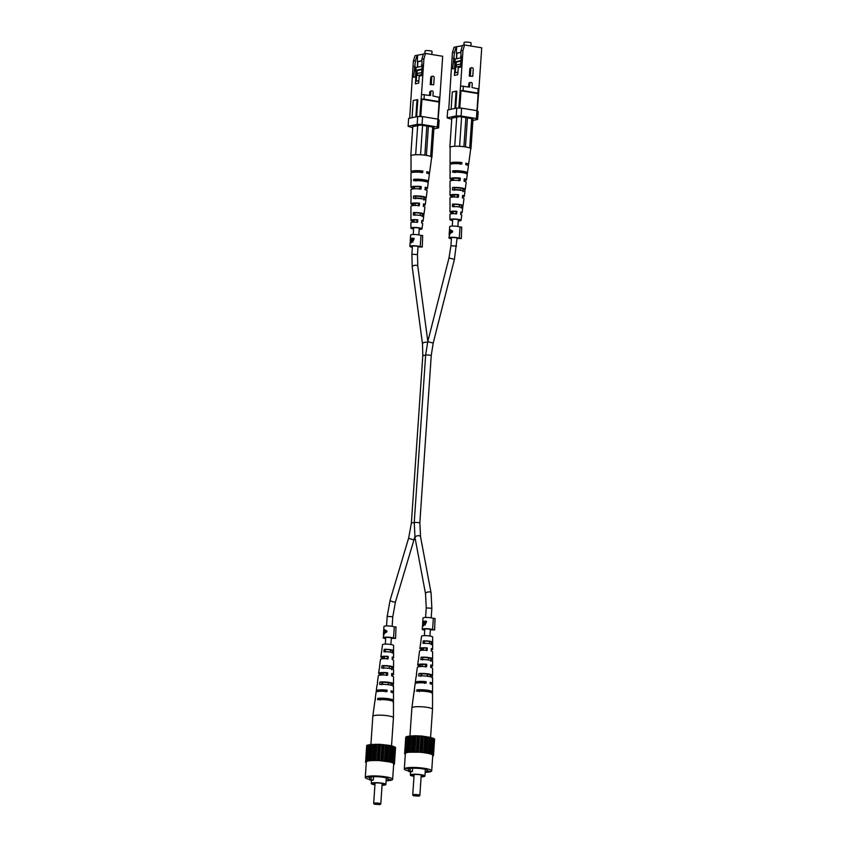 <?xml version="1.0" encoding="UTF-8"?>
<svg xmlns="http://www.w3.org/2000/svg" width="847" height="847" viewBox="0 0 847 847"><rect width="100%" height="100%" fill="white"/><g stroke="black" fill="none" stroke-linecap="round" stroke-linejoin="round"><path stroke-width="1.27" d="M430.244 84.584L433.706 84.753L430.244 84.584L430.721 77.575A1.408 1.196 77.8 0 1 431.631 76.399L432.679 76.166A1.408 1.196 -102.2 0 1 434.183 77.744L433.706 84.753M431.674 90.894A1.408 1.196 -102.2 0 1 433.177 92.461L432.944 95.976L439.868 97.521L442.685 56.273L425.533 53.446L423.923 58.845L421.499 94.483L430.53 95.573L430.763 92.069A1.408 1.196 -102.2 0 1 431.674 90.894L430.625 91.116A1.408 1.196 77.8 0 0 429.715 92.291L429.503 95.404M413.357 61.143L414.966 55.733L417.042 55.277L415.443 60.688L413.357 61.143L409.683 118.231M412.775 126.605L420.631 125.06L433.791 127.23M439.868 97.521L438.174 119.342M423.384 54.144L417.042 55.277M422.028 67.051L421.848 59.301L423.458 53.89L425.533 53.446M416.142 70.365L416.269 75.701M416.533 71.868L415.813 72.027L415.475 76.918M421.753 60.719L417.232 61.693L417.656 55.383M415.443 60.688L413.59 77.331L415.856 76.844L415.379 83.853L418.704 83.133L419.18 76.114L421.446 75.627L422.187 64.753L421.467 64.912M414.331 66.458L415.813 72.027M433.78 127.474L433.908 128.024M422.579 116.6L422.039 124.456L417.169 124.35L408.116 126.309L408.646 118.453L417.698 116.494L422.579 116.6L437.888 119.131L439.138 120.03L438.598 127.886L433.844 128.913M415.866 116.886L417.042 99.65L417.804 99.777L416.65 116.717M419.784 116.537L421.499 94.483M423.923 58.845L421.848 59.301M412.701 127.759L408.116 126.309M417.169 124.35L417.698 116.494M422.039 124.456L437.348 126.986L437.888 119.131M438.598 127.886L437.348 126.986M420.97 99.088L439.339 102.127M421.944 99.11L420.758 116.558M437.92 119.162L439.095 101.947M424.326 94.546L424.019 99.11L438.831 101.555L439.148 96.992M424.019 99.11L421.192 99.046M439.561 102.074L438.831 101.555M412.066 117.712L413.241 100.475L417.042 99.65M421.742 60.889L417.687 61.767L417.317 67.262M417.095 70.523L416.798 74.864M416.523 76.95L415.856 76.844M415.051 66.299L415.951 69.655M431.292 84.361L431.769 77.342A1.408 1.196 -102.2 0 1 432.679 76.166M431.832 54.483L432.034 51.445A3.515 0.582 -176.1 0 0 430.318 50.82A3.515 0.582 -176.1 0 0 425.025 50.968L424.845 53.594M418.873 80.634L416.226 81.206L416.608 75.595L421.51 74.716M420.398 74.949L420.334 75.87M418.863 80.814L416.226 81.206M421.658 72.514L417.73 73.361L416.597 75.775M416.163 75.87L416.099 76.876M417.878 61.725L417.507 67.22M421.859 69.56L417.275 70.555L417.01 74.515M417.275 70.555L415.898 70.333L421.901 69.031M421.827 66.278L416.089 67.527L415.898 70.333M419.943 74.875L419.868 75.965M418.46 188.701A5.897 0.985 -176.1 0 0 419.816 188.796M415.39 197.796A5.569 0.932 3.9 0 0 415.75 197.849A5.569 0.932 3.9 0 0 421.711 198.219L421.658 198.791M415.962 181.099L416.015 179.691A6.151 1.027 3.9 0 1 422.822 180.083A6.151 1.027 3.9 0 1 425.829 181.184A6.151 1.027 3.9 0 1 425.776 181.3L425.745 181.554M415.358 198.738L415.443 196.271A5.569 0.932 3.9 0 1 421.404 196.631A5.569 0.932 3.9 0 1 424.125 197.626A5.569 0.932 3.9 0 1 424.103 197.7L423.849 200.136M414.797 215.318L414.882 212.841A4.976 0.826 3.9 0 1 419.985 213.179A4.976 0.826 3.9 0 1 422.42 214.069A4.976 0.826 3.9 0 1 422.42 214.09L422.166 216.525M419.212 229.219A4.457 0.741 -176.1 0 0 420.895 228.764A4.457 0.741 -176.1 0 0 418.714 227.97A4.457 0.741 -176.1 0 0 414.257 227.663A4.457 0.741 -176.1 0 0 412.002 228.161A4.457 0.741 -176.1 0 0 413.611 228.838M423.373 205.419A7.168 1.196 -176.1 0 0 425.247 204.752A7.168 1.196 -176.1 0 0 423.532 203.841L423.278 206.308A7.009 1.165 3.9 0 1 424.919 207.197L423.976 214.185A6.543 1.091 3.9 0 1 423.892 214.333L423.574 216.758A6.374 1.059 -176.1 0 0 423.648 216.631A6.374 1.059 -176.1 0 0 420.525 215.477A6.374 1.059 -176.1 0 0 413.389 215.085L413.41 212.597A6.543 1.091 3.9 0 1 420.768 213.01A6.543 1.091 3.9 0 1 423.976 214.185M428.434 173.614A9.285 1.546 -176.1 0 0 429.545 172.989A9.285 1.546 -176.1 0 0 426.835 171.676L426.687 173.095A9.201 1.535 3.9 0 1 429.355 174.387L428.413 181.364A8.735 1.45 3.9 0 1 428.116 181.692L427.936 183.079M425.046 189.135A8.269 1.376 -176.1 0 0 427.47 188.352A8.269 1.376 -176.1 0 0 425.236 187.229L424.982 189.696A8.099 1.345 3.9 0 1 427.132 190.797L426.189 197.775A7.634 1.27 3.9 0 1 426.009 198.018L425.692 200.443M421.69 221.692A6.077 1.016 -176.1 0 0 423.034 221.162A6.077 1.016 -176.1 0 0 421.817 220.453L421.562 222.92A5.908 0.985 3.9 0 1 422.706 223.608L421.997 228.849A5.558 0.921 3.9 0 1 419.191 229.442M413.59 229.061A5.558 0.921 3.9 0 1 410.901 228.087A5.558 0.921 3.9 0 1 413.696 227.462A5.558 0.921 3.9 0 1 419.276 227.843A5.558 0.921 3.9 0 1 421.997 228.849M421.668 198.611A7.634 1.27 3.9 0 1 420.07 198.59M416.915 198.378A7.634 1.27 3.9 0 1 415.369 198.187M411.102 155.679L411.039 155.922A10.344 1.726 3.9 0 1 411.039 155.869A10.344 1.726 3.9 0 1 411.102 155.679A10.344 1.726 3.9 0 1 415.369 154.757A10.344 1.726 3.9 0 1 416.639 154.715A10.344 1.726 3.9 0 1 426.602 155.425A10.344 1.726 3.9 0 1 431.663 157.193A10.344 1.726 3.9 0 1 431.663 157.277L429.545 172.989M427.47 188.352L428.222 182.761A8.639 1.44 -176.1 0 0 423.987 181.205A8.639 1.44 -176.1 0 0 413.664 180.718L413.675 179.31A8.735 1.45 3.9 0 1 424.135 179.797A8.735 1.45 3.9 0 1 428.413 181.364M425.247 204.752L425.861 200.22A7.475 1.249 -176.1 0 0 422.198 198.876A7.475 1.249 -176.1 0 0 413.516 198.431L413.527 195.953A7.634 1.27 3.9 0 1 422.452 196.398A7.634 1.27 3.9 0 1 426.189 197.775M411.282 180.57A8.735 1.45 3.9 0 1 410.986 180.178A8.735 1.45 3.9 0 1 411.282 179.829L411.271 181.237A8.639 1.44 -176.1 0 0 410.986 181.586L410.975 187.229A8.269 1.376 -176.1 0 0 413.198 188.32L413.188 188.913M411.134 197.023A7.634 1.27 3.9 0 1 410.954 196.737A7.634 1.27 3.9 0 1 411.144 196.472L411.123 198.95A7.475 1.249 -176.1 0 0 410.954 199.204L410.943 203.778A7.168 1.196 -176.1 0 0 412.658 204.678L412.637 205.599M411.017 213.476A6.543 1.091 3.9 0 1 410.922 213.296A6.543 1.091 3.9 0 1 411.017 213.116L410.996 215.593A6.374 1.059 -176.1 0 0 410.922 215.763L410.911 220.336A6.077 1.016 -176.1 0 0 412.129 221.025L412.097 222.285M410.986 180.178L411.007 173.137A9.201 1.535 3.9 0 1 422.706 172.439L422.854 171.02A9.285 1.546 -176.1 0 0 411.007 171.729A9.285 1.546 -176.1 0 0 412.023 172.502M410.954 196.737L410.975 189.686A8.099 1.345 3.9 0 1 421.001 189.04L421.255 186.573A8.269 1.376 -176.1 0 0 410.975 187.229M410.922 213.296L410.943 206.245A7.009 1.165 3.9 0 1 419.297 205.652L419.551 203.185A7.168 1.196 -176.1 0 0 410.943 203.778M410.901 228.087L410.911 222.803A5.908 0.985 3.9 0 1 417.582 222.263L417.836 219.797A6.077 1.016 -176.1 0 0 410.911 220.336M421.213 172.756L421.34 171.348A6.448 1.069 -176.1 0 0 413.844 171.909A6.448 1.069 -176.1 0 0 414.045 172.195M419.773 189.315L419.985 186.848A5.897 0.985 -176.1 0 0 413.336 187.378A5.897 0.985 -176.1 0 0 414.479 188.045L414.437 188.807M418.323 205.863L418.534 203.396A5.315 0.889 -176.1 0 0 412.796 203.905A5.315 0.889 -176.1 0 0 413.675 204.455L413.632 205.503M416.862 222.422L417.073 219.955A4.733 0.783 -176.1 0 0 412.256 220.421A4.733 0.783 -176.1 0 0 412.891 220.866L412.828 222.2M416.639 154.715L415.369 154.757M433.939 127.59L431.906 157.373M430.657 156.43L432.669 126.944M426.39 155.382L428.381 126.235M424.866 155.17L426.846 125.981M422.568 125.271L420.557 154.789M415.676 154.683L417.698 125.144M412.807 126.171L410.795 155.742M422.854 171.02L421.34 171.348M414.479 188.045L413.198 188.32M421.255 186.573L419.985 186.848M413.675 204.455L412.658 204.678M419.551 203.185L418.534 203.396M412.891 220.866L412.129 221.025M417.836 219.797L417.073 219.955M416.015 179.691L413.675 179.31M428.116 181.692L425.776 181.3M415.443 196.271L413.527 195.953M426.009 198.018L424.103 197.7M414.882 212.841L413.41 212.597M423.892 214.333L422.42 214.09M378.641 804.025L374.374 804.227L379.985 804.608L378.641 804.025M374.374 804.227L373.728 803.496A3.568 0.593 3.9 0 1 373.675 803.39A3.568 0.593 3.9 0 1 379.043 803.242A3.568 0.593 3.9 0 1 380.79 803.877A3.568 0.593 3.9 0 1 380.737 803.972L379.985 804.608M375.105 782.977A3.568 0.593 -176.1 0 0 375.062 783.052L373.675 803.39M382.082 784.936A5.696 0.953 -176.1 0 0 384.496 784.237A5.696 0.953 -176.1 0 0 381.722 783.316A5.696 0.953 -176.1 0 0 373.178 783.464A5.696 0.953 -176.1 0 0 374.977 784.386M382.135 784.142A5.283 0.879 -176.1 0 0 383.892 783.846M382.061 785.296A7.305 1.218 -176.1 0 0 385.872 784.491A7.305 1.218 -176.1 0 0 382.283 783.189A7.305 1.218 -176.1 0 0 371.282 783.496A7.305 1.218 -176.1 0 0 374.861 784.798A7.305 1.218 -176.1 0 0 374.946 784.809M373.336 780.013L369.62 779.949L371.886 780.331A7.305 1.218 3.9 0 1 373.336 780.013L373.559 776.731M386.168 780.14L391.007 779.801L388.159 779.335A9.444 1.578 -176.1 0 0 388.381 779.028A9.444 1.578 -176.1 0 0 383.755 777.345A9.444 1.578 -176.1 0 0 372.722 776.784L369.874 776.318L366.91 776.964L369.758 777.43A9.444 1.578 -176.1 0 0 369.536 777.737A9.444 1.578 -176.1 0 0 369.747 778.107M386.116 780.807A13.721 2.287 -176.1 0 0 392.648 779.314A13.721 2.287 -176.1 0 0 385.925 776.868A13.721 2.287 -176.1 0 0 365.269 777.451A13.721 2.287 -176.1 0 0 369.652 779.452M392.648 779.314L393.707 763.888A13.721 2.287 -176.1 0 0 386.984 761.442A13.721 2.287 -176.1 0 0 366.317 762.014L365.269 777.451M373.823 783.157A5.283 0.879 -176.1 0 0 375.03 783.581M380.79 803.877L382.177 783.539A3.568 0.593 -176.1 0 0 382.071 783.369M371.071 779.642L371.282 776.551M369.62 779.949L369.874 776.318M366.285 762.48L365.608 761.654L368.561 760.691L378.26 760.415L391.642 762.258L394.458 763.613L393.675 764.343M366.624 761.114L367.725 744.979L379.361 744.28L390.086 745.498L394.607 746.8L393.506 762.935M394.586 747.16L395.56 747.478L394.458 763.613M395.507 748.113L394.416 764.248M365.565 762.289L366.698 745.519L367.704 745.339M388.985 761.633L390.086 745.498M388.784 745.392L387.682 761.527M387.555 745.191L386.454 761.315M386.814 744.958L385.713 761.093M390.52 745.731L389.419 761.866M385.523 744.905L384.422 761.04M391.642 762.258L392.743 746.122M391.515 745.963L390.414 762.099M393.548 746.609L392.447 762.734M392.849 746.355L391.748 762.491M394.723 747.255L393.622 763.391M367.556 745.413L366.455 761.548M368.561 760.691L369.652 744.555M369.525 744.767L368.434 760.902M368.805 744.926L367.704 761.061M371.272 760.426L372.373 744.291M371.907 744.471L370.806 760.595M377.264 691.576A8.639 1.44 3.9 0 1 376.269 690.803A8.639 1.44 3.9 0 1 377.466 690.178A8.639 1.44 3.9 0 1 387.09 690.157L387.037 691.544A8.735 1.45 -176.1 0 0 377.296 691.565A8.735 1.45 -176.1 0 0 376.079 692.2L375.136 699.177A9.201 1.535 -176.1 0 1 375.496 698.817L375.316 700.204A9.285 1.546 3.9 0 0 374.946 700.575L372.828 716.287A10.344 1.726 3.9 0 1 372.828 716.287L369.79 760.701M374.575 760.331L375.676 744.195M374.914 744.322L373.813 760.458M373.675 744.365L372.574 760.5M378.26 760.415L379.361 744.28M378.344 744.354L377.243 760.49M376.968 744.322L375.867 760.458M382.061 760.68L383.162 744.545M381.965 744.555L380.864 760.691M380.536 744.46L379.445 760.595M384.157 744.757L383.056 760.881M388.201 778.689L388.159 779.335M388.159 778.647L388.042 780.447M369.832 776.328L369.758 777.43M372.828 716.287A10.344 1.726 3.9 0 1 374.258 715.535A10.344 1.726 3.9 0 1 388.392 715.874A10.344 1.726 3.9 0 1 393.453 717.695A10.344 1.726 3.9 0 1 393.453 717.705L391.526 745.974M389.313 667.775A5.23 0.868 -176.1 0 0 389.408 667.775L389.387 668.421M381.881 683.868A5.813 0.963 -176.1 0 0 382.579 683.995M388.18 684.376A5.813 0.963 -176.1 0 0 388.837 684.344L388.826 684.789M379.085 691.332A6.098 1.016 3.9 0 1 378.8 690.983A6.098 1.016 3.9 0 1 379.647 690.538A6.098 1.016 3.9 0 1 385.724 690.453L385.66 691.851M381.468 674.995L381.552 674.074A5.474 0.911 3.9 0 1 380.621 673.492A5.474 0.911 3.9 0 1 381.383 673.09A5.474 0.911 3.9 0 1 386.571 672.994L386.454 675.43M382.897 658.722L383.003 657.526A4.891 0.815 3.9 0 1 382.325 657.05A4.891 0.815 3.9 0 1 383.003 656.69A4.891 0.815 3.9 0 1 387.365 656.584L387.248 659.019M380.377 675.08L380.462 674.318A7.475 1.249 3.9 0 1 378.63 673.344L379.244 668.812A7.168 1.196 3.9 0 1 379.392 668.601L379.71 666.176A7.009 1.165 -176.1 0 0 379.572 666.367A7.009 1.165 -176.1 0 0 379.657 666.578M376.269 690.803L377.021 685.212A8.269 1.376 3.9 0 1 377.275 684.927L377.593 682.491A8.099 1.345 -176.1 0 0 377.36 682.777A8.099 1.345 -176.1 0 0 377.518 683.084M382.061 658.807L382.177 657.706A6.374 1.059 3.9 0 1 380.843 656.944L381.457 652.402A6.077 1.016 3.9 0 1 381.521 652.285L381.838 649.85A5.908 0.985 -176.1 0 0 381.785 649.956A5.908 0.985 -176.1 0 0 381.806 650.062M393.516 653.365L393.527 650.888A5.908 0.985 -176.1 0 0 393.58 650.761L393.59 645.478A5.558 0.921 -176.1 0 0 389.504 644.313A5.558 0.921 -176.1 0 0 383.268 644.323A5.558 0.921 -176.1 0 0 382.495 644.726L381.785 649.956M393.4 670.019L393.421 667.542A7.009 1.165 -176.1 0 0 393.548 667.32L393.569 660.268A6.543 1.091 -176.1 0 0 392.161 659.506L392.235 657.071A6.374 1.059 3.9 0 1 393.569 657.812A6.374 1.059 3.9 0 1 392.68 658.288A6.374 1.059 3.9 0 1 392.193 658.373M393.262 686.663L393.283 684.185A8.099 1.345 -176.1 0 0 393.516 683.878L393.537 676.827A7.634 1.27 -176.1 0 0 391.621 675.853L391.706 673.418A7.475 1.249 3.9 0 1 393.537 674.36A7.475 1.249 3.9 0 1 392.5 674.932A7.475 1.249 3.9 0 1 391.653 675.07M378.63 673.344A7.475 1.249 3.9 0 1 379.668 672.804A7.475 1.249 3.9 0 1 387.661 672.751L387.587 675.186A7.634 1.27 -176.1 0 0 379.361 675.239A7.634 1.27 -176.1 0 0 378.302 675.79L377.36 682.777M380.843 656.944A6.374 1.059 3.9 0 1 381.732 656.478A6.374 1.059 3.9 0 1 388.191 656.404L388.117 658.839A6.543 1.091 -176.1 0 0 381.425 658.913A6.543 1.091 -176.1 0 0 380.515 659.379L379.572 666.367M393.124 702.248L393.135 700.829A9.201 1.535 -176.1 0 0 393.495 700.427L393.506 693.386A8.735 1.45 -176.1 0 0 391.081 692.211L391.123 690.824A8.639 1.44 3.9 0 1 393.506 691.978A8.639 1.44 3.9 0 1 392.415 692.602M393.495 700.427A9.201 1.535 -176.1 0 0 387.841 698.637A9.201 1.535 -176.1 0 0 377.847 698.309L377.667 699.696A9.285 1.546 3.9 0 1 387.767 700.024A9.285 1.546 3.9 0 1 393.484 701.835L393.453 717.695M393.516 683.878A8.099 1.345 -176.1 0 0 388.678 682.311A8.099 1.345 -176.1 0 0 379.943 681.983L379.636 684.408A8.269 1.376 3.9 0 1 388.551 684.747A8.269 1.376 3.9 0 1 393.516 686.345L393.506 691.978M393.548 667.32A7.009 1.165 -176.1 0 0 389.514 665.986A7.009 1.165 -176.1 0 0 382.061 665.657L381.743 668.092A7.168 1.196 3.9 0 1 389.387 668.421A7.168 1.196 3.9 0 1 393.548 669.786L393.537 674.36M393.58 650.761A5.908 0.985 -176.1 0 0 390.351 649.67A5.908 0.985 -176.1 0 0 384.189 649.342L383.871 651.777A6.077 1.016 3.9 0 1 390.223 652.095A6.077 1.016 3.9 0 1 393.58 653.228L393.569 657.812M390.605 700.522L390.615 700.416A6.395 1.069 -176.1 0 0 390.7 700.247A6.395 1.069 -176.1 0 0 387.121 699.05A6.395 1.069 -176.1 0 0 380.367 698.722L380.229 700.12M391.145 685.212L391.198 683.836A5.813 0.963 -176.1 0 0 391.24 683.73A5.813 0.963 -176.1 0 0 388.085 682.65A5.813 0.963 -176.1 0 0 382.039 682.322L381.785 684.768M391.674 669.733L391.759 667.267A5.23 0.868 -176.1 0 0 391.78 667.203A5.23 0.868 -176.1 0 0 389.059 666.25A5.23 0.868 -176.1 0 0 383.712 665.933L383.458 668.378M392.235 653.153L392.32 650.687A4.648 0.773 -176.1 0 0 385.406 649.543L385.152 651.989M393.135 700.829L390.615 700.416M380.367 698.722L377.847 698.309M393.283 684.185L391.198 683.836M382.039 682.322L379.943 681.983M393.421 667.542L391.759 667.267M383.712 665.933L382.061 665.657M393.527 650.888L392.32 650.687M385.406 649.543L384.189 649.342M387.09 690.157L385.724 690.453M381.552 674.074L380.462 674.318M387.661 672.751L386.571 672.994M383.003 657.526L382.177 657.706M388.191 656.404L387.365 656.584M461.319 238.547L461.721 227.07L461.319 238.547L458.174 238.473A3.917 0.656 -176.1 0 0 455.241 237.658A3.917 0.656 -176.1 0 0 450.89 237.668A3.917 0.656 -176.1 0 0 450.35 237.965A3.917 0.656 -176.1 0 0 451.43 238.494M461.721 227.07L460.027 227.028A5.347 0.889 -176.1 0 0 455.506 226.149A5.347 0.889 -176.1 0 0 450.435 226.244A5.347 0.889 -176.1 0 0 449.683 226.636L449.524 229.018M460.027 227.028L459.265 238.251A5.347 0.889 -176.1 0 0 454.733 237.372A5.347 0.889 -176.1 0 0 449.662 237.467A5.347 0.889 -176.1 0 0 448.921 237.859L449.916 233.719L452.573 232.025L452.637 231.093L450.18 229.844M448.921 237.859A5.347 0.889 -176.1 0 0 451.409 238.79M449.535 229.114L449.122 235.138M449.482 229.706L449.185 234.905M449.641 229.346L450.699 230.617M460.959 238.293L459.265 238.251M449.63 229.643L450.71 230.426M450.149 230.522L452.086 231.57L449.969 233.031L450.149 230.522L452.362 231.612L451.504 232.523M450.583 233.126L449.969 233.031M422.261 247.006L422.674 235.53L422.261 247.006L419.117 246.932A3.917 0.656 -176.1 0 0 416.184 246.128A3.917 0.656 -176.1 0 0 411.833 246.138A3.917 0.656 -176.1 0 0 411.293 246.424A3.917 0.656 -176.1 0 0 412.373 246.953M422.674 235.53L420.97 235.487A5.347 0.889 -176.1 0 0 416.449 234.608A5.347 0.889 -176.1 0 0 411.377 234.714A5.347 0.889 -176.1 0 0 410.636 235.106L410.382 238.833A5.347 0.889 3.9 0 1 411.123 238.441A5.347 0.889 3.9 0 1 414.035 238.24L413.939 239.616L412.013 241.893L411.049 241.204L410.117 242.676L409.874 246.329A5.347 0.889 -176.1 0 0 412.351 247.26M412.013 241.893L412.923 242.041M420.97 235.487L420.207 246.71A5.347 0.889 -176.1 0 0 415.686 245.831A5.347 0.889 -176.1 0 0 410.615 245.937A5.347 0.889 -176.1 0 0 409.874 246.329M410.234 242.793L410.308 241.564L411.197 242.951M421.901 246.752L420.207 246.71M410.477 239.023L414.035 238.251M412.754 241.374L413.601 239.817L413.156 238.875A5.347 0.889 -176.1 0 0 411.346 239.023L412.044 241.257L413.156 238.875M411.335 239.161L410.964 239.098A5.347 0.889 -176.1 0 0 410.34 239.468L410.287 242.157L410.964 239.098M411.451 240.95L410.806 240.844M410.679 242.231L410.34 239.468A5.347 0.889 -176.1 0 0 410.34 239.51M434.627 629.946L435.04 618.469L434.627 629.946L431.483 629.872A3.917 0.656 -176.1 0 0 428.561 629.056A3.917 0.656 -176.1 0 0 424.209 629.077A3.917 0.656 -176.1 0 0 423.659 629.363A3.917 0.656 -176.1 0 0 424.739 629.893M435.04 618.469L433.346 618.426A5.347 0.889 -176.1 0 0 428.815 617.548A5.347 0.889 -176.1 0 0 423.744 617.643A5.347 0.889 -176.1 0 0 423.002 618.045L422.748 621.772A5.347 0.889 3.9 0 1 423.489 621.38A5.347 0.889 3.9 0 1 426.401 621.179L426.316 622.545L424.379 624.832L423.426 624.144L422.484 625.605L422.24 629.268A5.347 0.889 -176.1 0 0 424.718 630.2M424.379 624.832L425.3 624.98M433.346 618.426L432.573 629.649A5.347 0.889 -176.1 0 0 428.053 628.77A5.347 0.889 -176.1 0 0 422.981 628.876A5.347 0.889 -176.1 0 0 422.24 629.268M422.611 625.732L422.674 624.504L423.564 625.891M434.278 629.692L432.573 629.649M422.854 621.963L426.401 621.19M425.12 624.313L425.967 622.746L425.533 621.814A5.347 0.889 -176.1 0 0 423.722 621.952L424.421 624.197L425.533 621.814M423.712 622.1L423.331 622.037A5.347 0.889 -176.1 0 0 422.706 622.407A5.347 0.889 -176.1 0 0 422.706 622.45L422.653 625.097L423.331 622.037M423.828 623.879L423.172 623.773M423.045 625.16L422.706 622.407M395.581 638.416L395.994 626.939L395.581 638.416L392.436 638.342A3.917 0.656 -176.1 0 0 389.504 637.526A3.917 0.656 -176.1 0 0 385.152 637.537A3.917 0.656 -176.1 0 0 384.612 637.833A3.917 0.656 -176.1 0 0 385.692 638.363M395.994 626.939L394.289 626.896A5.347 0.889 -176.1 0 0 389.768 626.018A5.347 0.889 -176.1 0 0 384.697 626.113A5.347 0.889 -176.1 0 0 383.956 626.505L383.786 628.887M394.289 626.896L393.527 638.119A5.347 0.889 -176.1 0 0 388.995 637.24A5.347 0.889 -176.1 0 0 383.924 637.336A5.347 0.889 -176.1 0 0 383.183 637.727L384.189 633.588L386.835 631.894L386.899 630.962L384.453 629.702M383.183 637.727A5.347 0.889 -176.1 0 0 385.671 638.659M383.797 628.982L383.384 635.006M383.744 629.575L383.405 634.763M383.913 629.215L384.962 630.486M395.221 638.162L393.527 638.119M383.892 629.512L384.983 630.295M384.411 630.39L386.348 631.438L384.242 632.9L384.411 630.39L386.624 631.481L385.766 632.391M384.845 632.995L384.242 632.9M417.687 795.555L413.431 795.757L419.043 796.138L417.687 795.555M413.431 795.757L412.775 795.026A3.568 0.593 3.9 0 1 412.733 794.931A3.568 0.593 3.9 0 1 418.1 794.772A3.568 0.593 3.9 0 1 419.847 795.407A3.568 0.593 3.9 0 1 419.784 795.513L419.043 796.138M414.151 774.507A3.568 0.593 -176.1 0 0 414.119 774.582L412.733 794.931M421.139 776.466A5.696 0.953 -176.1 0 0 423.542 775.767A5.696 0.953 -176.1 0 0 420.779 774.846A5.696 0.953 -176.1 0 0 412.235 774.994A5.696 0.953 -176.1 0 0 414.024 775.916M421.192 775.683A5.283 0.879 -176.1 0 0 422.949 775.376M421.118 776.837A7.305 1.218 -176.1 0 0 424.919 776.021A7.305 1.218 -176.1 0 0 421.34 774.73A7.305 1.218 -176.1 0 0 410.34 775.037A7.305 1.218 -176.1 0 0 413.918 776.328A7.305 1.218 -176.1 0 0 414.003 776.35M412.383 771.553L410.117 771.172L408.678 771.49L410.943 771.861A7.305 1.218 3.9 0 1 412.383 771.553L412.605 768.271M425.215 771.67L430.064 771.342L427.216 770.865A9.444 1.578 -176.1 0 0 427.439 770.558A9.444 1.578 -176.1 0 0 422.812 768.875A9.444 1.578 -176.1 0 0 411.78 768.324L408.932 767.848L405.967 768.494L408.815 768.96A9.444 1.578 -176.1 0 0 408.582 769.277A9.444 1.578 -176.1 0 0 408.805 769.648M425.173 772.348A13.721 2.287 -176.1 0 0 431.705 770.855A13.721 2.287 -176.1 0 0 424.982 768.409A13.721 2.287 -176.1 0 0 404.315 768.981A13.721 2.287 -176.1 0 0 408.709 770.982M431.705 770.855L432.753 755.418A13.721 2.287 -176.1 0 0 426.03 752.972A13.721 2.287 -176.1 0 0 405.364 753.555L404.315 768.981M412.881 774.687A5.283 0.879 -176.1 0 0 414.088 775.121M419.847 795.407L421.234 775.069A3.568 0.593 -176.1 0 0 421.118 774.91M410.117 771.172L410.329 768.081M408.678 771.49L408.921 767.848M405.332 754.021L404.654 753.184L407.608 752.221L421.107 752.21L430.7 753.798L433.505 755.153L432.722 755.884M405.681 752.644L406.772 736.509L414.734 735.736L422.208 736.075L433.664 738.34L432.563 754.476M433.643 738.69L434.606 739.018L433.505 755.153M434.564 739.653L433.473 755.778M404.622 753.819L405.755 737.059L406.751 736.869M428.042 753.163L429.143 737.028M427.83 736.922L426.729 753.057M426.613 736.721L425.512 752.856M425.872 736.488L424.771 752.623M429.577 737.271L428.476 753.396M424.58 736.445L423.479 752.57M430.7 753.798L431.801 737.663M408.847 752.231L411.875 707.838A10.344 1.726 3.9 0 1 411.886 707.817A10.344 1.726 3.9 0 1 413.315 707.076A10.344 1.726 3.9 0 1 427.449 707.404A10.344 1.726 3.9 0 1 432.51 709.225A10.344 1.726 3.9 0 1 432.51 709.246L429.471 753.639M432.595 738.139L431.494 754.275M431.896 737.885L430.795 754.021M433.78 738.796L432.679 754.921M406.613 736.943L405.512 753.078M407.608 752.221L408.709 736.096M408.582 736.297L407.481 752.432M407.862 736.456L406.761 752.591M410.319 751.956L411.42 735.831M410.964 736.001L409.863 752.136M413.632 751.871L414.734 735.736M413.971 735.863L412.87 751.998M412.733 735.895L411.631 752.03M417.317 751.956L418.407 735.821M417.402 735.895L416.3 752.02M416.025 735.863L414.924 751.988M421.107 752.21L422.208 736.075M421.012 736.085L419.921 752.221M419.593 735.99L418.492 752.125M423.204 736.287L422.102 752.422M427.259 770.219L427.216 770.865M427.216 770.188L427.089 771.988M408.889 767.858L408.815 768.96M428.36 659.315A5.23 0.868 -176.1 0 0 428.466 659.305L428.444 659.951M420.927 675.398A5.813 0.963 -176.1 0 0 421.637 675.525M427.237 675.906A5.813 0.963 -176.1 0 0 427.894 675.885L427.873 676.319M418.143 682.862A6.098 1.016 3.9 0 1 417.857 682.523A6.098 1.016 3.9 0 1 418.704 682.079A6.098 1.016 3.9 0 1 424.781 681.983L424.707 683.381M420.525 666.525L420.599 665.615A5.474 0.911 3.9 0 1 419.667 665.022A5.474 0.911 3.9 0 1 420.43 664.63A5.474 0.911 3.9 0 1 425.628 664.524L425.512 666.97M421.954 650.252L422.06 649.056A4.891 0.815 3.9 0 1 421.383 648.58A4.891 0.815 3.9 0 1 422.06 648.23A4.891 0.815 3.9 0 1 426.412 648.114L426.295 650.56M419.434 666.61L419.509 665.848A7.475 1.249 3.9 0 1 417.677 664.884L418.291 660.342A7.168 1.196 3.9 0 1 418.439 660.141L418.757 657.706A7.009 1.165 -176.1 0 0 418.63 657.897A7.009 1.165 -176.1 0 0 418.704 658.108M411.886 707.817L414.003 692.115A9.285 1.546 3.9 0 1 414.363 691.734L414.543 690.347A9.201 1.535 -176.1 0 0 414.194 690.718A9.201 1.535 -176.1 0 0 414.448 691.12M416.322 683.106A8.639 1.44 3.9 0 1 415.326 682.333L416.078 676.753A8.269 1.376 3.9 0 1 416.332 676.457L416.65 674.021A8.099 1.345 -176.1 0 0 416.406 674.307A8.099 1.345 -176.1 0 0 416.565 674.614M421.118 650.337L421.224 649.236A6.374 1.059 3.9 0 1 419.9 648.474L420.514 643.932A6.077 1.016 3.9 0 1 420.567 643.815L420.895 641.391A5.908 0.985 -176.1 0 0 420.843 641.497A5.908 0.985 -176.1 0 0 420.864 641.603M432.573 644.906L432.584 642.418A5.908 0.985 -176.1 0 0 432.637 642.301L432.648 637.008A5.558 0.921 -176.1 0 0 428.561 635.843A5.558 0.921 -176.1 0 0 422.314 635.853A5.558 0.921 -176.1 0 0 421.552 636.256L420.843 641.497M432.446 661.549L432.468 659.072A7.009 1.165 -176.1 0 0 432.605 658.85L432.616 651.809A6.543 1.091 -176.1 0 0 431.208 651.036L431.292 648.601A6.374 1.059 3.9 0 1 432.626 649.342A6.374 1.059 3.9 0 1 431.737 649.829A6.374 1.059 3.9 0 1 431.25 649.914M432.309 678.193L432.33 675.715A8.099 1.345 -176.1 0 0 432.573 675.408L432.584 668.368A7.634 1.27 -176.1 0 0 430.678 667.394L430.752 664.959A7.475 1.249 3.9 0 1 432.595 665.901A7.475 1.249 3.9 0 1 431.557 666.462A7.475 1.249 3.9 0 1 430.7 666.6M415.326 682.333A8.639 1.44 3.9 0 1 416.523 681.719A8.639 1.44 3.9 0 1 426.136 681.687L426.094 683.084A8.735 1.45 -176.1 0 0 416.343 683.106A8.735 1.45 -176.1 0 0 415.136 683.73L414.194 690.718M417.677 664.884A7.475 1.249 3.9 0 1 418.714 664.344A7.475 1.249 3.9 0 1 426.719 664.292L426.634 666.727A7.634 1.27 -176.1 0 0 418.407 666.78A7.634 1.27 -176.1 0 0 417.349 667.32L416.406 674.307M419.9 648.474A6.374 1.059 3.9 0 1 420.779 648.019A6.374 1.059 3.9 0 1 427.248 647.934L427.174 650.369A6.543 1.091 -176.1 0 0 420.472 650.443A6.543 1.091 -176.1 0 0 419.572 650.919L418.63 657.897M432.171 693.778L432.192 692.359A9.201 1.535 -176.1 0 0 432.542 691.967L432.552 684.916A8.735 1.45 -176.1 0 0 430.138 683.751L430.181 682.354A8.639 1.44 3.9 0 1 432.563 683.508A8.639 1.44 3.9 0 1 431.462 684.143M432.542 691.967A9.201 1.535 -176.1 0 0 426.888 690.167A9.201 1.535 -176.1 0 0 416.893 689.839L416.724 691.226A9.285 1.546 3.9 0 1 426.824 691.565A9.285 1.546 3.9 0 1 432.542 693.375L432.51 709.225M432.573 675.408A8.099 1.345 -176.1 0 0 427.724 673.852A8.099 1.345 -176.1 0 0 419 673.513L418.683 675.948A8.269 1.376 3.9 0 1 427.608 676.277A8.269 1.376 3.9 0 1 432.573 677.875L432.563 683.508M432.605 658.85A7.009 1.165 -176.1 0 0 428.561 657.526A7.009 1.165 -176.1 0 0 421.107 657.198L420.8 659.622A7.168 1.196 3.9 0 1 428.444 659.951A7.168 1.196 3.9 0 1 432.595 661.316L432.595 665.901M432.637 642.301A5.908 0.985 -176.1 0 0 429.397 641.2A5.908 0.985 -176.1 0 0 423.246 640.883L422.928 643.307A6.077 1.016 3.9 0 1 429.281 643.635A6.077 1.016 3.9 0 1 432.626 644.758L432.626 649.342M429.662 692.063L429.662 691.946A6.395 1.069 -176.1 0 0 429.747 691.787A6.395 1.069 -176.1 0 0 426.168 690.58A6.395 1.069 -176.1 0 0 419.424 690.252L419.276 691.65M430.202 676.753L430.244 675.377A5.813 0.963 -176.1 0 0 430.287 675.26A5.813 0.963 -176.1 0 0 427.142 674.18A5.813 0.963 -176.1 0 0 421.086 673.863L420.843 676.298M430.731 661.263L430.816 658.797A5.23 0.868 -176.1 0 0 430.827 658.744A5.23 0.868 -176.1 0 0 428.116 657.791A5.23 0.868 -176.1 0 0 422.769 657.473L422.515 659.908M431.292 644.694L431.367 642.217A4.648 0.773 -176.1 0 0 424.463 641.084L424.209 643.519M432.192 692.359L429.662 691.946M419.424 690.252L416.893 689.839M432.33 675.715L430.244 675.377M421.086 673.863L419 673.513M432.468 659.072L430.816 658.797M422.769 657.473L421.107 657.198M432.584 642.418L431.367 642.217M424.463 641.084L423.246 640.883M426.136 681.687L424.781 681.983M420.599 665.615L419.509 665.848M426.719 664.292L425.628 664.524M422.06 649.056L421.224 649.236M427.248 647.934L426.412 648.114M469.291 76.124L472.764 76.294L469.291 76.124L469.778 69.105A1.408 1.196 77.8 0 1 470.678 67.929L471.737 67.707A1.408 1.196 -102.2 0 1 473.24 69.274L472.764 76.294M470.731 82.424A1.408 1.196 -102.2 0 1 472.234 84.001L471.991 87.506L478.926 89.051L481.731 47.803L464.59 44.976L462.981 50.386L460.556 86.013L469.577 87.103L469.82 83.599A1.408 1.196 -102.2 0 1 470.731 82.424L469.683 82.657A1.408 1.196 77.8 0 0 468.772 83.832L468.56 86.934M452.414 52.673L454.013 47.263L456.099 46.818L454.49 52.228L452.414 52.673L448.73 109.761M451.832 118.146L459.688 116.59L472.848 118.771M478.926 89.051L477.221 110.872M462.43 45.674L456.099 46.818M461.086 58.581L460.895 50.831L462.504 45.431L464.59 44.976M455.188 61.905L455.326 67.231M455.591 63.398L454.86 63.557L454.532 68.459M460.8 52.249L456.279 53.234L456.713 46.913M454.49 52.228L452.647 68.861L454.903 68.374L454.426 75.394L457.761 74.663L458.238 67.654L460.503 67.167L461.244 56.294L460.514 56.442M453.389 57.998L454.86 63.557M472.827 119.004L472.965 119.565M461.626 108.141L461.086 115.997L456.215 115.88L447.163 117.839L447.703 109.983L456.755 108.024L461.626 108.141L476.935 110.671L478.184 111.56L477.655 119.416L472.901 120.454M454.913 108.427L456.088 91.18L456.861 91.307L455.697 108.257M458.83 108.077L460.556 86.013M462.981 50.386L460.895 50.831M451.747 119.289L447.163 117.839M456.215 115.88L456.755 108.024M461.086 115.997L476.406 118.527L476.935 110.671M477.655 119.416L476.406 118.527M460.027 90.629L478.396 93.657M461.001 90.65L459.805 108.098M476.977 110.692L478.142 93.477M463.373 86.087L463.065 90.64L477.888 93.096L478.195 88.533M463.065 90.64L460.239 90.576M478.619 93.615L477.888 93.096M451.112 109.252L452.287 92.005L456.088 91.18M460.789 52.429L456.745 53.308L456.364 58.792M456.141 62.064L455.845 66.394M455.57 68.48L454.903 68.374M454.108 57.84L454.998 61.185M470.35 75.891L470.826 68.882A1.408 1.196 -102.2 0 1 471.737 67.707M470.879 46.013L471.091 42.975A3.515 0.582 -176.1 0 0 469.365 42.35A3.515 0.582 -176.1 0 0 464.082 42.498L463.902 45.124M457.931 72.164L455.284 72.747L455.665 67.135L460.567 66.246M459.455 66.49L459.392 67.4M457.92 72.344L455.284 72.747M460.715 64.044L456.787 64.891L455.654 67.305M455.22 67.4L455.146 68.416M456.935 53.266L456.565 58.75M460.916 61.1L456.332 62.096L456.067 66.055M456.332 62.096L454.955 61.863L460.948 60.561M460.884 57.818L455.146 59.057L454.955 61.863M459 66.405L458.915 67.506M457.507 180.231A5.897 0.985 -176.1 0 0 458.873 180.326M454.437 189.326A5.569 0.932 3.9 0 0 454.807 189.389A5.569 0.932 3.9 0 0 460.768 189.749L460.704 190.321M455.019 172.64L455.072 171.232A6.151 1.027 3.9 0 1 461.88 171.613A6.151 1.027 3.9 0 1 464.887 172.714A6.151 1.027 3.9 0 1 464.823 172.841L464.802 173.095M454.405 190.268L454.49 187.801A5.569 0.932 3.9 0 1 460.45 188.161A5.569 0.932 3.9 0 1 463.182 189.156A5.569 0.932 3.9 0 1 463.15 189.23L462.907 191.676M453.844 206.848L453.928 204.381A4.976 0.826 3.9 0 1 459.032 204.709A4.976 0.826 3.9 0 1 461.477 205.599A4.976 0.826 3.9 0 1 461.467 205.62L461.213 208.066M458.259 220.76A4.457 0.741 -176.1 0 0 459.942 220.294A4.457 0.741 -176.1 0 0 457.761 219.5A4.457 0.741 -176.1 0 0 453.304 219.193A4.457 0.741 -176.1 0 0 451.059 219.691A4.457 0.741 -176.1 0 0 452.658 220.379M462.42 196.949A7.168 1.196 -176.1 0 0 464.304 196.292A7.168 1.196 -176.1 0 0 462.589 195.371L462.335 197.849A7.009 1.165 3.9 0 1 463.976 198.738L463.034 205.715A6.543 1.091 3.9 0 1 462.938 205.863L462.621 208.298A6.374 1.059 -176.1 0 0 462.695 208.161A6.374 1.059 -176.1 0 0 459.572 207.017A6.374 1.059 -176.1 0 0 452.446 206.615L452.457 204.138A6.543 1.091 3.9 0 1 459.826 204.54A6.543 1.091 3.9 0 1 463.034 205.715M467.48 165.154A9.285 1.546 -176.1 0 0 468.592 164.519A9.285 1.546 -176.1 0 0 465.882 163.217L465.744 164.625A9.201 1.535 3.9 0 1 468.402 165.917L467.459 172.904A8.735 1.45 3.9 0 1 467.173 173.222L466.993 174.62M464.092 180.665A8.269 1.376 -176.1 0 0 466.517 179.882A8.269 1.376 -176.1 0 0 464.294 178.759L464.04 181.237A8.099 1.345 3.9 0 1 466.189 182.327L465.247 189.305A7.634 1.27 3.9 0 1 465.067 189.548L464.749 191.983M460.736 213.222A6.077 1.016 -176.1 0 0 462.081 212.703A6.077 1.016 -176.1 0 0 460.863 211.983L460.609 214.46A5.908 0.985 3.9 0 1 461.753 215.138L461.054 220.379A5.558 0.921 3.9 0 1 458.248 220.982M452.647 220.601A5.558 0.921 3.9 0 1 449.948 219.627A5.558 0.921 3.9 0 1 452.753 219.002A5.558 0.921 3.9 0 1 458.322 219.373A5.558 0.921 3.9 0 1 461.054 220.379M460.726 190.141A7.634 1.27 3.9 0 1 459.127 190.12M455.972 189.908A7.634 1.27 3.9 0 1 454.426 189.717M450.096 147.463A10.344 1.726 3.9 0 1 450.085 147.41A10.344 1.726 3.9 0 1 450.159 147.219A10.344 1.726 3.9 0 1 454.416 146.287A10.344 1.726 3.9 0 1 455.697 146.245A10.344 1.726 3.9 0 1 465.649 146.955A10.344 1.726 3.9 0 1 470.71 148.723A10.344 1.726 3.9 0 1 470.72 148.818L468.592 164.519M466.517 179.882L467.269 174.302A8.639 1.44 -176.1 0 0 463.044 172.746A8.639 1.44 -176.1 0 0 452.711 172.259L452.722 170.84A8.735 1.45 3.9 0 1 463.182 171.327A8.735 1.45 3.9 0 1 467.459 172.904M464.304 196.292L464.918 191.75A7.475 1.249 -176.1 0 0 461.255 190.406A7.475 1.249 -176.1 0 0 452.563 189.961L452.584 187.483A7.634 1.27 3.9 0 1 461.509 187.939A7.634 1.27 3.9 0 1 465.247 189.305M450.329 172.11A8.735 1.45 3.9 0 1 450.043 171.719A8.735 1.45 3.9 0 1 450.339 171.359L450.329 172.777A8.639 1.44 -176.1 0 0 450.043 173.127L450.032 178.759A8.269 1.376 -176.1 0 0 452.256 179.85L452.234 180.443M450.191 188.563A7.634 1.27 3.9 0 1 450.011 188.267A7.634 1.27 3.9 0 1 450.191 188.002L450.17 190.48A7.475 1.249 -176.1 0 0 450.001 190.734L450.001 195.318A7.168 1.196 -176.1 0 0 451.716 196.208L451.684 197.129M450.064 205.006A6.543 1.091 3.9 0 1 449.979 204.826A6.543 1.091 3.9 0 1 450.064 204.656L450.053 207.134A6.374 1.059 -176.1 0 0 449.979 207.293L449.969 211.877A6.077 1.016 -176.1 0 0 451.186 212.565L451.144 213.825M450.043 171.719L450.053 164.667A9.201 1.535 3.9 0 1 461.763 163.969L461.901 162.56A9.285 1.546 -176.1 0 0 450.053 163.259A9.285 1.546 -176.1 0 0 451.07 164.032M450.011 188.267L450.022 181.226A8.099 1.345 3.9 0 1 460.059 180.58L460.313 178.103A8.269 1.376 -176.1 0 0 450.032 178.759M449.979 204.826L449.99 197.785A7.009 1.165 3.9 0 1 458.354 197.192L458.608 194.715A7.168 1.196 -176.1 0 0 450.001 195.318M449.948 219.627L449.958 214.333A5.908 0.985 3.9 0 1 456.628 213.804L456.882 211.327A6.077 1.016 -176.1 0 0 449.969 211.877M460.27 164.297L460.387 162.889A6.448 1.069 -176.1 0 0 452.891 163.439A6.448 1.069 -176.1 0 0 453.092 163.725M458.82 180.845L459.042 178.378A5.897 0.985 -176.1 0 0 452.383 178.908A5.897 0.985 -176.1 0 0 453.526 179.575L453.494 180.347M457.369 197.404L457.592 194.937A5.315 0.889 -176.1 0 0 451.843 195.435A5.315 0.889 -176.1 0 0 452.732 195.985L452.679 197.033M455.908 213.963L456.131 211.496A4.733 0.783 -176.1 0 0 451.303 211.962A4.733 0.783 -176.1 0 0 451.938 212.396L451.875 213.74M450.159 147.219L450.053 163.259M455.697 146.245L454.416 146.287M472.986 119.12L470.964 148.903M469.714 147.971L471.726 118.474M465.448 146.923L467.438 117.765M463.912 146.7L465.903 117.511M461.615 116.812L459.603 146.319M454.733 146.224L456.745 116.674M451.864 117.701L449.842 147.283M461.901 162.56L460.387 162.889M453.526 179.575L452.256 179.85M460.313 178.103L459.042 178.378M452.732 195.985L451.716 196.208M458.608 194.715L457.592 194.937M451.938 212.396L451.186 212.565M456.882 211.327L456.131 211.496M455.072 171.232L452.722 170.84M467.173 173.222L464.823 172.841M454.49 187.801L452.584 187.483M465.067 189.548L463.15 189.23M453.928 204.381L452.457 204.138M462.938 205.863L461.467 205.62M414.247 522.324L415.019 537.729A2.806 1.45 169.4 0 1 416.269 536.183A2.806 1.45 169.4 0 1 419.138 535.749A2.806 1.45 169.4 0 1 420.536 536.702L419.847 522.705L414.247 522.324L425.66 354.893L431.261 355.274L433.209 343.067L454.426 259.341L457.094 237.965M425.66 354.893L427.767 341.68L433.209 343.067M427.767 341.68L448.984 257.964L454.426 259.341M448.984 257.964L450.932 245.757L456.533 246.138M420.536 536.702L431.07 592.879A2.806 1.45 169.4 0 0 429.683 591.926A2.806 1.45 169.4 0 0 426.803 592.371A2.806 1.45 169.4 0 0 425.554 593.916L426.242 607.902L425.586 617.463M431.07 592.879L431.843 608.284L426.242 607.902M427.555 342.516A2.806 1.292 172.4 0 0 426.676 342.23A2.806 1.292 172.4 0 0 423.807 342.559A2.806 1.292 172.4 0 0 422.494 343.871L412.224 266.974A2.806 1.292 172.4 0 1 413.548 265.651A2.806 1.292 172.4 0 1 416.406 265.333A2.806 1.292 172.4 0 1 417.793 266.233L427.83 341.426M418.037 246.424L417.476 254.598L411.875 254.216L412.224 266.974M414.215 522.673L411.388 522.948L408.72 537.792A2.806 0.614 16.6 0 0 409.916 538.703A2.806 0.614 16.6 0 0 412.616 539.507A2.806 0.614 16.6 0 0 414.098 539.401L395.464 601.899A2.806 0.614 16.6 0 1 393.982 602.005A2.806 0.614 16.6 0 1 391.282 601.211A2.806 0.614 16.6 0 1 390.086 600.301L387.185 616.372L392.786 616.754L395.464 601.899M425.639 355.232L422.801 355.507L411.388 522.948M431.769 77.342L430.721 77.575M430.763 92.069L429.715 92.291M470.826 68.882L469.778 69.105M469.82 83.599L468.772 83.832M450.932 245.757L451.483 237.584M452.277 226.054L452.743 219.225M453.113 213.677L453.272 211.454M454.257 196.991L454.405 194.852M415.019 537.729L425.554 593.916M424.802 628.982L424.347 635.652M423.5 648.061L423.362 650.2M422.865 657.463L422.717 659.559M422.388 664.429L422.251 666.483M421.742 673.831L421.605 675.842M421.203 681.846L421.139 682.777M431.843 608.284L431.187 617.844M430.403 629.363L429.948 636.033M429.577 641.486L429.429 643.656M428.466 657.844L428.317 659.94M427.343 674.223L427.216 676.224M419.847 522.705L431.261 355.274M457.878 226.435L458.343 219.606M459.201 206.954L459.349 204.762M418.82 234.905L419.286 228.076M420.154 215.424L420.303 213.232M392.786 616.754L392.14 626.304M391.356 637.833L390.901 644.503M390.531 649.945L390.382 652.126M389.408 666.314L389.271 668.399M388.297 682.682L388.159 684.694M387.185 616.372L386.539 625.922M385.756 637.452L385.3 644.122M384.453 656.531L384.305 658.67M383.807 665.933L383.67 668.018M383.331 672.899L383.193 674.953M382.696 682.301L382.558 684.312M382.145 690.316L382.082 691.247M408.72 537.792L390.086 600.301M414.098 539.401L414.839 536.723M411.875 254.216L412.436 246.043M413.22 234.524L413.685 227.684M414.067 222.136L414.215 219.913M415.199 205.45L415.348 203.312M417.476 254.598L417.793 266.233M422.494 343.871L422.801 355.507M423.034 221.162L423.648 216.631M411.007 171.729L411.039 155.869M371.282 783.496L371.505 780.267M385.872 784.491L386.317 777.885M411.123 242.327L410.234 242.178M423.489 625.255L422.6 625.118M410.34 775.037L410.551 771.797M424.919 776.021L425.374 769.415M462.081 212.703L462.695 208.161"/></g></svg>
